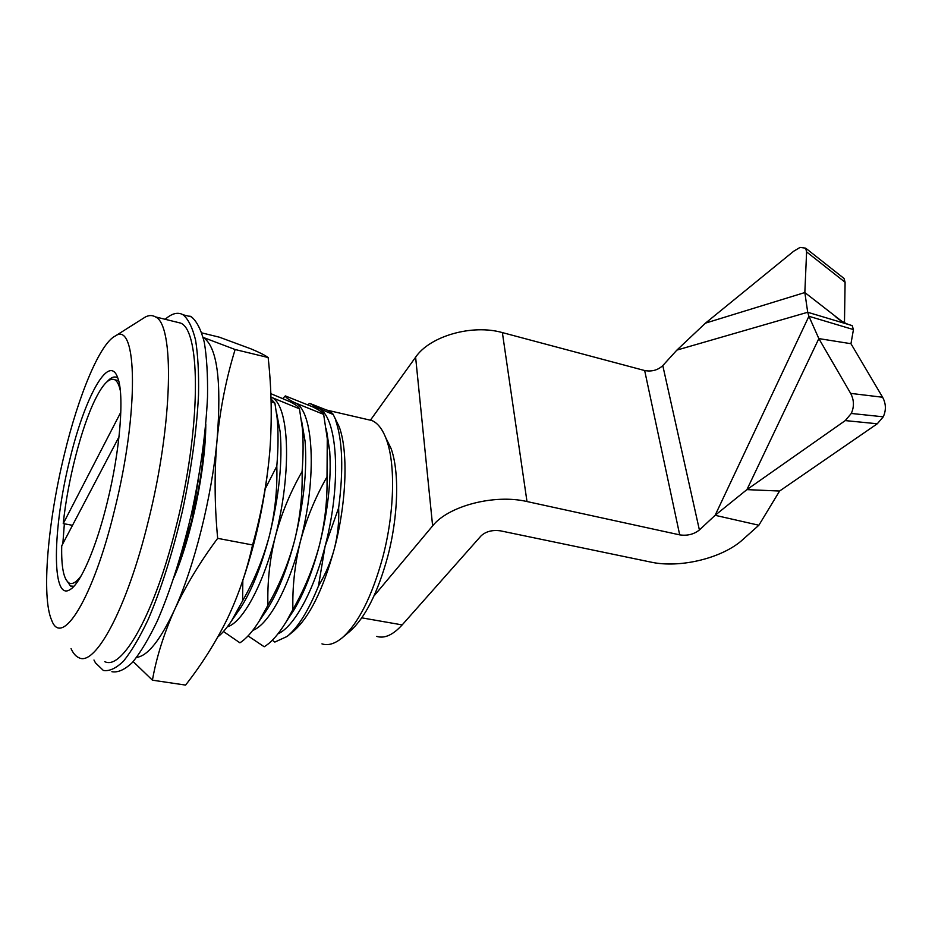 <?xml version="1.0" encoding="UTF-8"?>
<svg xmlns="http://www.w3.org/2000/svg" width="932" height="932" viewBox="0 0 932 932"><rect width="100%" height="100%" fill="white"/><g stroke="black" fill="none" stroke-linecap="round" stroke-linejoin="round"><path stroke-width="1.4" d="M71.053 648.625C73.209 653.39 75.841 656.419 78.94 657.724C95.134 666.869 126.915 608.747 148.118 521.862C173.142 422.953 174.564 324.266 155.376 316.88C152.382 315.098 149.073 315.121 145.439 316.95L142.118 319.047M175.03 321.715L180.68 323.113C201.091 330.79 201.021 429.058 175.997 527.174C154.84 613.384 122.069 670.889 104.768 661.638M385.65 437.504L391.032 448.409C399.525 471.464 398.418 516.34 387.607 557.01C377.646 593.078 365.123 617.811 350.036 631.209L342.23 637.779C334.844 643.837 328.099 645.864 321.959 643.872M366.579 419.318L372.031 420.577C378.019 423.221 382.877 429.687 386.582 439.986C395.681 464.719 394.434 513.369 382.714 557.511C371.903 596.655 358.412 623.403 342.23 637.779M287.685 635.973L293.219 631.477C309.319 617.636 323.089 589.886 334.495 548.226C346.727 501.684 348.288 450.634 339.143 426.658L333.202 414.495C332.922 413.47 330.813 412.026 326.876 410.15L309.843 403.44L307.665 404.593M339.143 426.658L334.32 416.93M335.613 420.181C342.592 440.545 343.593 469.775 338.642 507.882C339.225 521.442 337.838 534.886 334.495 548.226C330.953 561.495 325.618 574.1 318.464 586.03L325.082 546.315C313.595 591.529 293.895 627.003 277.981 633.807M333.202 414.495L318.01 408.1L309.843 403.44M289.409 616.879L294.139 609.668C304.088 592.985 312.511 571.549 319.396 545.337C324.953 522.782 327.493 499.96 327.015 476.835L327.272 438.646L323.66 414.39C322.775 412.48 319.128 409.975 312.709 406.876L285.332 395.914L282.804 398.465M312.837 406.865L318.01 408.1C337.431 414.88 342.207 481.891 325.082 546.315L338.642 507.882M248.052 635.927L264.199 646.75C271.317 642.498 278.656 634.179 286.194 621.795L292.904 609.551C304.531 589.152 313.362 567.751 319.396 545.337C328.029 510.654 331.466 479.223 329.707 451.076L326.328 428.988M114.45 510.468C139.311 411.571 137.272 320.573 115.463 335.893C100.004 343.291 78.603 394.97 64.331 454.478C47.823 521.757 41.194 597.016 51.691 620.281C61.757 648.346 93.142 598.752 114.45 510.468M107.238 502.406C96.229 547.771 80.595 583.56 70.145 589.548C51.225 602.282 52.6 528.258 69.632 460.385C84.241 398.395 108.846 352.517 117.665 377.623C124.539 394.224 120.298 449.935 107.238 502.406M107.098 381.677C110.966 377.378 114.345 376.039 117.222 377.646L117.816 378.054M73.931 586.251L70.494 586.018L65.496 578.737M62.828 543.775L64.355 523.796M198.108 480.796L191.771 520.615L182.486 549.519M177.779 565.573L191.771 520.615C199.157 490.512 203.444 462.33 204.597 436.083M318.464 586.03C308.469 610.763 298.019 627.562 287.114 636.451L274.847 642.066L272.295 640.261M289.805 401.529L294.78 402.706C313.478 409.311 317.486 476.625 300.349 541.562C294.792 564.279 292.31 586.939 292.904 609.551M327.015 476.835C315.296 497.385 306.407 518.961 300.349 541.562C288.501 588.418 268.393 624.755 252.77 630.405M285.332 395.914C285.53 397.393 288.675 399.665 294.78 402.706L323.66 414.39M263.628 614.584L267.531 608.806C278.109 591.762 287.126 568.998 294.582 540.537C303.75 503.362 307.245 470.287 305.09 441.314L301.502 420.309M217.855 636.917C222.305 633.317 226.895 627.923 231.614 620.747L242.6 600.814L242.821 580.578M276.816 466.151C277.456 489.626 274.987 512.798 269.418 535.679C279.099 496.034 282.676 461.422 280.171 431.831L277.107 417.885C278.435 431.737 278.342 447.826 276.816 466.151L265.329 488.624M277.107 417.885L274.905 403.16L271.096 401.727M223.47 631.512L239.897 642.812C246.036 638.968 252.386 631.861 258.968 621.481L267.927 605.217C279.647 584.679 288.524 563.114 294.582 540.537C300.151 517.831 302.655 494.822 302.096 471.534C303.331 455.375 303.413 440.894 302.341 428.103L299.452 408.81C298.916 406.981 295.572 404.535 289.421 401.471L270.816 393.665M237.567 612.173L240.759 607.594C251.85 590.317 261.403 566.353 269.418 535.679C263.348 558.419 254.413 580.123 242.6 600.814M271.014 398.954L274.905 403.16M280.171 431.831L276.396 411.816M270.944 397.114L271.259 397.265C289.2 403.696 292.415 471.301 275.266 536.716C269.697 559.596 267.263 582.43 267.927 605.217M302.096 471.534C290.283 492.224 281.336 513.94 275.266 536.716C263.045 585.308 242.565 622.518 227.303 626.863M271.259 397.265L299.452 408.81M120.298 390.52C119.04 384.776 117.222 381.2 114.857 379.79C109.51 377.285 102.974 383.798 95.274 399.339C81.34 427.357 67.57 481.168 63.248 523.598L120.845 412.154M72.521 525.322L63.248 523.598M119.016 436.863L61.722 545.861C61.221 567.332 63.737 579.751 69.271 583.117C72.556 584.62 76.575 582.104 81.329 575.568M808.918 316.274L818.844 338.596L850.963 343.71L882.604 397.242C886.052 403.649 886.274 410.173 883.268 416.825L877.292 423.769L779.595 491.036L758.869 525.229L715.124 515.303L808.918 316.274L807.706 312.267L852.163 325.594L853.444 329.578L808.918 316.274M779.595 491.036L746.916 489.626L845.266 420.588L851.289 413.458C854.329 406.632 854.108 399.945 850.648 393.386L818.844 338.596L746.916 489.626L715.124 515.303L699.396 529.982C693.851 534.351 687.28 535.982 679.696 534.863L526.988 501.544C494.414 493.832 448.199 505.994 432.623 525.893L374 595.956M370.54 420.017L415.614 357.201C429.734 336.161 472.128 323.893 502.371 332.596L644.664 370.54C651.736 371.845 657.782 370.202 662.792 365.6L676.888 350.094L705.466 323.136L804.84 292.543L807.706 312.267L676.888 350.094M376.703 636.393C384.508 638.804 392.989 634.983 402.17 624.906L481.098 535.842C485.956 531.391 492.469 529.737 500.612 530.867L650.862 562.101C679.847 568.508 722.498 558.245 742.816 539.581L758.869 525.229M853.444 329.578L850.963 343.71M842.784 277.48L844.008 278.435L845.091 282.256L806.599 251.896L804.84 292.543L841.829 321.284M806.599 251.896L805.656 248.157L800.052 247.411L793.668 251.244L705.466 323.136M845.091 282.256L844.474 322.728M189.86 316.088L191.444 316.868C196.769 321.237 201.044 329.672 204.271 342.172C206.764 356.979 207.848 375.247 207.521 396.974C205.856 432.53 200.531 471.347 191.549 513.404C181.752 555.088 170.323 590.97 157.275 621.062C148.736 638.863 140.464 652.645 132.46 662.407C124.795 669.7 117.933 672.799 111.875 671.704M93.969 660.007L95.46 662.85L103.336 670.434C109.277 671.506 116.034 668.384 123.583 661.056C131.494 651.258 139.684 637.43 148.141 619.57C161.108 589.374 172.49 553.387 182.299 511.61C191.316 469.437 196.722 430.549 198.516 394.935C198.935 373.161 197.957 354.871 195.569 340.063C192.458 327.563 188.299 319.128 183.08 314.783L181.519 314.014C176.614 312.197 171.173 313.956 165.185 319.303M174.086 577.223C191.771 535.795 205.681 468.388 205.809 424.072M133.194 661.603L152.417 680.174L185.573 685.09C201.778 664.411 215.653 642.393 227.222 619.034C238.382 595.583 246.829 570.897 252.572 544.964C261.391 513.602 267.146 482.252 269.849 450.913C265.573 499.214 255.473 545.5 239.559 589.746M201.836 332.899L219.393 337.198L251.034 348.894C259.201 352.296 264.909 355.174 268.148 357.527L235.132 349.523L203.153 337.396M136.655 657.386C147.722 655.965 160.292 640.191 174.389 610.099C194.112 567.367 211.867 496.826 217.109 439.45C220.406 407.703 226.406 377.728 235.132 349.523M252.572 544.964L217.669 538.346C214.465 504.282 214.278 471.324 217.109 439.45C221.734 380.419 217.086 346.424 203.176 337.466M152.417 680.174C156.46 657.409 163.787 634.051 174.389 610.099C185.456 586.205 199.879 562.287 217.669 538.346M269.849 450.913C272.132 419.47 271.562 388.341 268.148 357.527M415.614 357.201L432.623 525.893M526.988 501.544L502.371 332.596M402.17 624.906L361.802 617.846M644.664 370.54L679.696 534.863M699.396 529.982L662.792 365.6M877.292 423.769L845.266 420.588M883.268 416.825L851.289 413.458M850.648 393.386L882.604 397.242M155.376 316.88L180.68 323.113M391.032 448.409L386.582 439.986M326.724 410.08L372.031 420.577M312.558 406.795L317.87 408.03M115.463 335.893L145.439 316.95M71.403 588.64L70.145 589.548M70.494 586.018L72.952 586.438M294.139 609.668L286.194 621.795M329.707 451.076L327.272 438.646M289.27 401.401L294.652 402.647M267.531 608.806L258.968 621.481M305.09 441.314L302.341 428.103M240.759 607.594L231.614 620.747M118.609 380.64L114.857 379.79M848.341 324.452C842.213 321.866 837.612 318.93 834.548 315.622M805.656 248.157L844.008 278.435M183.08 314.783L191.444 316.868"/></g></svg>

